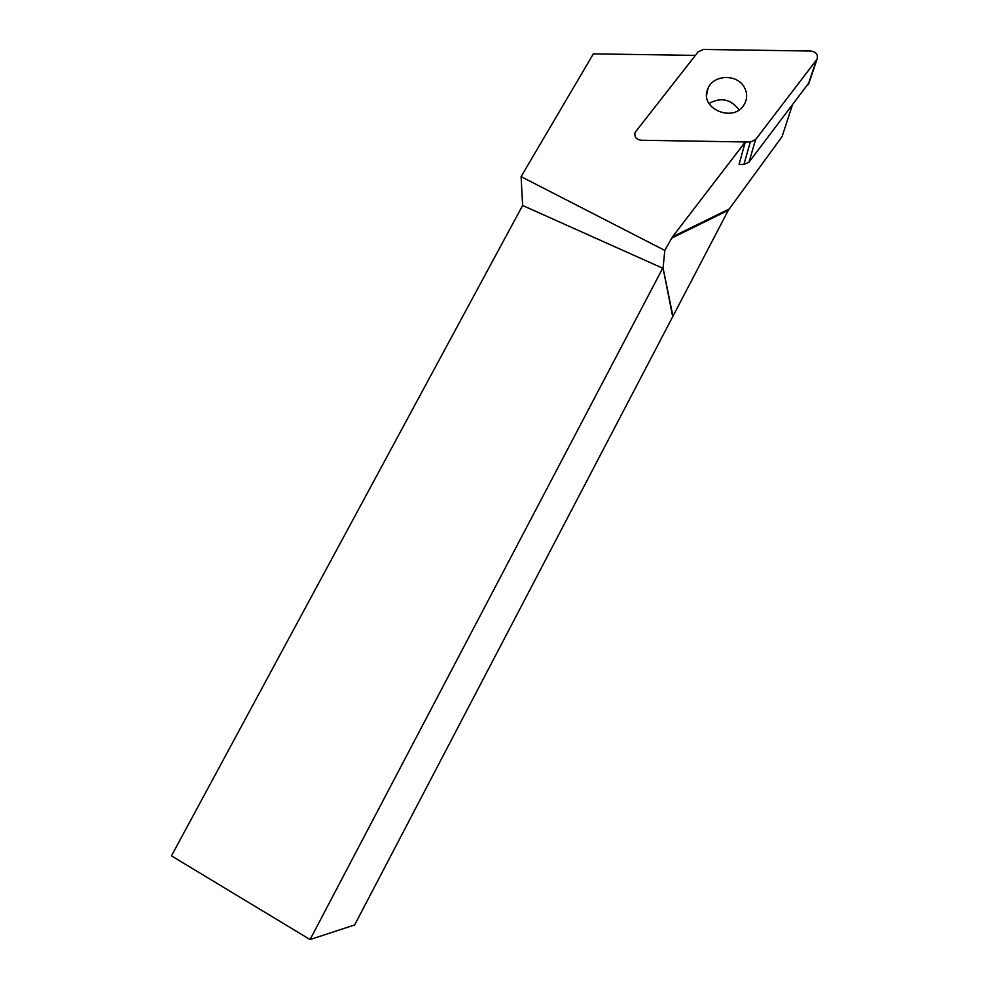 <?xml version="1.0" encoding="UTF-8"?>
<svg xmlns="http://www.w3.org/2000/svg" width="989" height="989" viewBox="0 0 989 989"><rect width="100%" height="100%" fill="white"/><g stroke="black" fill="none" stroke-linecap="round" stroke-linejoin="round"><path stroke-width="1.48" d="M750.292 142.045L755.559 139.622L817.013 59.241C818.224 54.692 816.234 51.96 811.042 51.032L703.402 49.45L698.209 51.799L635.074 132.427C634.209 136.853 636.224 139.461 641.095 140.253L750.292 142.045L743.913 164.483L739.055 164.409L745.286 141.971L672.52 236.779L664.793 250.415L663.075 268.118L672.953 316.245L728.287 210.298L782.052 136.667L792.201 105.613M744.655 103.672C734.827 123.897 698.246 108.765 707.951 88.59C713.131 74.521 737.176 73.643 744.309 87.279C747.103 92.336 747.387 97.466 745.162 102.658L744.655 103.672M708.989 103.511C720.672 97.058 730.55 99.011 738.635 109.371L738.944 109.927M809.076 82.656L749.007 162.134L743.913 164.483M672.953 316.245L354.643 924.962L310.076 939.55L171.456 855.881L522.625 205.477L521.092 176.648L593.351 53.863L695.391 55.384L635.074 132.427C634.209 136.853 636.224 139.461 641.095 140.253L745.286 141.971M672.582 316.183L663.075 268.118M521.092 176.648L664.793 250.415M310.076 939.55L662.704 268.192L522.625 205.477M755.559 139.622L749.007 162.134M808.124 84.77L816.469 60.094M672.52 236.779L729.041 209.087M671.605 238.176L728.287 210.298M707.951 88.59L706.653 94.783M808.643 83.941L817.013 59.241"/></g></svg>

